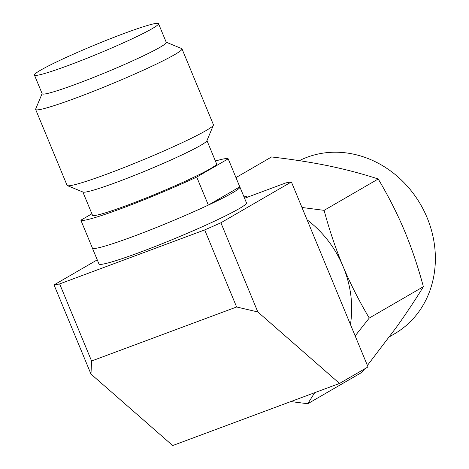 <?xml version="1.0" encoding="UTF-8"?>
<svg xmlns="http://www.w3.org/2000/svg" width="469" height="469" viewBox="0 0 469 469"><rect width="100%" height="100%" fill="white"/><g stroke="black" fill="none" stroke-linecap="round" stroke-linejoin="round"><path stroke-width="0.7" d="M208.342 205.082L239.8 186.855A79.83 5.558 157.5 0 1 239.888 186.984A79.83 5.558 157.5 0 1 133.882 236.229A79.83 5.558 157.5 0 1 92.469 248.218L80.861 220.19A79.83 5.558 -22.5 0 0 122.274 208.201A79.83 5.558 -22.5 0 0 196.734 177.053L208.342 205.082A79.83 5.558 157.5 0 1 133.882 236.229A79.83 5.558 -22.5 0 1 92.381 248.089A79.83 5.558 -22.5 0 1 92.352 247.931M92.381 248.089L98.959 263.971A79.83 5.558 -22.5 0 0 140.46 252.111A79.83 5.558 -22.5 0 0 246.471 202.872L239.888 186.984M204.689 229.921A132.979 9.257 -22.5 0 0 220.893 222.787L291.39 181.937L368.013 366.928L339.527 383.437L257.827 311.955L236.616 306.996L204.689 229.921L59.645 283.915A132.979 9.257 -22.5 0 1 54.041 284.9L97.259 259.861M291.39 181.937A132.979 9.257 -22.5 0 0 285.785 182.928L244.566 198.27M257.827 311.955L220.893 222.787M339.527 383.437L172.674 445.55L90.974 374.074L91.572 360.995L59.645 283.915M90.974 374.074L54.041 284.9M236.616 306.996L91.572 360.995M196.734 177.053L228.192 158.827L239.8 186.855M228.192 158.827A79.83 5.558 -22.5 0 0 215.423 161.031M91.895 213.8L80.861 220.19M206.958 140.6L216.572 163.81A67.161 4.672 157.5 0 1 127.392 205.234A67.161 4.672 -22.5 0 1 92.481 215.207L82.866 192.003M67.413 185.648L83.077 192.091A67.161 4.672 -22.5 0 0 117.719 181.872A67.161 4.672 157.5 0 0 206.87 140.811L213.395 125.176A79.197 5.511 157.5 0 1 108.257 173.6A79.197 5.511 -22.5 0 1 67.413 185.648A79.197 5.511 -22.5 0 1 67.085 185.366L35.644 109.453A79.197 5.511 -22.5 0 0 76.816 97.687A79.197 5.511 157.5 0 0 181.984 48.84L213.424 124.748A79.197 5.511 157.5 0 1 213.395 125.176M42.104 93.601L35.673 109.025A79.197 5.511 -22.5 0 0 35.644 109.453M166.202 42.198L181.655 48.559A79.197 5.511 157.5 0 1 181.984 48.84M166.266 42.351A67.161 4.672 157.5 0 1 77.08 83.775A67.161 4.672 -22.5 0 1 42.169 93.753L34.43 75.063A67.161 4.672 -22.5 0 0 69.342 65.091A67.161 4.672 157.5 0 0 158.522 23.667L166.266 42.351M158.522 23.667A67.161 4.672 157.5 0 0 123.611 33.639A67.161 4.672 -22.5 0 0 34.43 75.063M364.712 368.839L361.886 372.368L307.764 403.733L314.705 392.676M299.328 160.662A98.836 87.398 59.9 0 1 306.826 157.361A98.836 87.398 59.9 0 1 423.964 210.78A98.836 87.398 59.9 0 1 394.517 333.822L389.499 336.73M367.403 365.457L396.293 327.409C406.084 313.755 415.118 300.183 423.384 286.694C417.961 266.568 411.653 247.908 404.466 230.719C397.249 213.553 388.502 196.306 378.225 178.988C362.109 173.753 345.553 169.373 328.552 165.856C311.533 162.35 292.533 159.384 271.569 156.957L235.966 177.593M350.431 324.484A101.374 89.643 -120.1 0 0 343.027 266.322A101.374 89.643 -120.1 0 0 307.084 219.826M355.162 335.898L369.267 318.052C359.061 300.881 350.32 283.634 343.027 266.322C335.786 248.975 329.478 230.314 324.108 210.347L301.966 207.48M247.843 197.05L243.61 195.966M290.78 401.581L307.764 403.733M423.384 286.694L369.267 318.052M378.225 178.988L324.108 210.347"/></g></svg>
